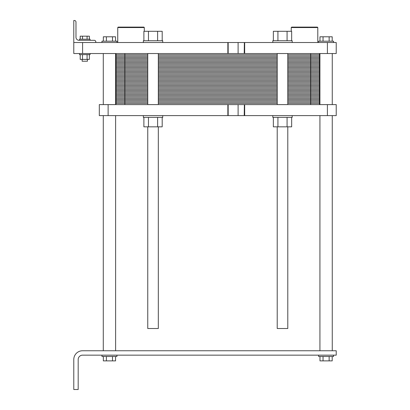 <?xml version="1.0" encoding="UTF-8"?>
<svg xmlns="http://www.w3.org/2000/svg" width="410" height="410" viewBox="0 0 410 410"><rect width="100%" height="100%" fill="white"/><g stroke="black" fill="none" stroke-linecap="round" stroke-linejoin="round"><path stroke-width="0.61" d="M82.589 355.152L336.22 355.152L336.22 350.75L82.589 350.75A8.805 8.805 0 0 0 73.779 359.56L73.779 389.5L78.182 389.5L78.182 359.56A4.402 4.402 0 0 1 82.589 355.152M333.576 355.152L333.576 356.474L318.606 356.474L318.606 355.152M332.192 356.474L332.192 360.877L319.99 360.877L319.99 356.474M329.143 356.474L329.143 360.877M323.039 356.474L323.039 360.877M103.346 356.474L103.346 360.877L106.395 360.877L106.395 356.474M115.548 356.474L115.548 360.877L106.395 360.877M112.499 356.474L112.499 360.877M116.932 355.152L116.932 356.474L101.962 356.474L101.962 355.152M287.784 126.839L287.784 328.512L277.216 328.512L277.216 126.839M158.327 126.839L158.327 328.512L147.759 328.512L147.759 126.839M244.36 53.525L73.779 53.525L73.779 42.517L336.22 42.517L336.22 53.525L327.411 53.525L327.411 42.517M244.36 42.517L244.232 53.525L327.411 53.525M82.589 53.525L82.589 42.517M318.606 42.517L318.606 41.195L333.576 41.195L333.576 42.517M319.99 41.195L319.99 36.792L332.192 36.792L332.192 41.195M323.039 41.195L323.039 36.792M329.143 41.195L329.143 36.792M304.517 27.106L291.679 27.106L291.238 27.547L317.791 27.547L317.791 42.517L317.791 27.547L317.35 27.106L304.517 27.106M272.814 42.517L272.814 40.754L292.186 40.754L292.186 42.517M273.347 40.754L273.347 31.288L291.654 31.288L291.654 40.754M287.077 40.754L287.077 31.288M277.924 40.754L277.924 31.288M148.466 40.754L148.466 31.288L162.191 31.288L162.191 40.754M143.889 40.754L143.889 31.288L148.466 31.288M157.614 40.754L157.614 31.288M143.351 42.517L143.351 40.754L162.729 40.754L162.729 42.517M131.026 27.547L144.299 27.547L143.859 27.106L118.188 27.106L117.747 27.547L131.026 27.547M80.211 54.627L80.211 59.383L82.502 59.383L82.502 54.627M89.365 54.627L89.365 59.383L82.502 59.383M87.079 54.627L87.079 59.383M82.502 39.216L82.502 36.177L89.365 36.177L89.365 39.216M80.211 39.216L80.211 36.177L82.502 36.177M87.079 39.216L87.079 36.177M87.432 59.383L87.432 61.228L82.149 61.228L82.149 59.383M90.072 53.525L90.072 54.627L79.504 54.627L79.504 53.525M84.788 39.216L90.072 39.216L90.072 40.313L94.254 40.313L79.063 40.313L79.504 40.313L79.504 39.216L84.788 39.216M115.548 41.195L115.548 36.792L112.499 36.792L112.499 41.195M106.395 41.195L106.395 36.792L112.499 36.792M103.346 41.195L103.346 36.792L106.395 36.792M101.962 42.517L101.962 41.195L116.932 41.195L116.932 42.517M75.983 37.233A3.08 3.08 0 0 0 79.063 40.313A3.08 3.08 0 0 1 75.983 37.233L75.983 22.043A1.543 1.543 0 0 0 74.441 20.5L73.779 20.5L74.441 20.5M95.796 42.517L95.796 41.856A1.543 1.543 0 0 0 94.254 40.313M73.779 20.5L73.779 42.517M108.127 104.606L99.317 104.606L99.317 115.61L108.127 115.61L108.127 104.606L336.22 104.606L336.22 115.61L327.411 115.61L327.411 104.606M143.351 115.61L143.351 117.373L162.729 117.373L162.729 115.61M244.36 115.61L108.127 115.61M162.191 117.373L162.191 126.839L157.614 126.839L157.614 117.373M143.889 117.373L143.889 126.839L157.614 126.839M148.466 117.373L148.466 126.839M272.814 115.61L272.814 117.373L292.186 117.373L292.186 115.61M327.411 115.61L244.673 115.61L244.673 104.606M291.654 117.373L291.654 126.839L287.077 126.839L287.077 117.373M273.347 117.373L273.347 126.839L287.077 126.839M277.924 117.373L277.924 126.839M244.36 104.606L244.232 115.61L244.673 115.61M319.487 104.606L319.487 53.525M319.487 59.911L287.784 59.911L319.487 59.911L310.683 59.911L310.683 53.525M277.216 59.911L158.327 59.911M116.05 104.606L116.05 98.221L147.759 98.221L116.05 98.221L116.05 91.835L147.759 91.835L116.05 91.835L116.05 85.449L147.759 85.449L116.05 85.449L116.05 79.063L147.759 79.063L116.05 79.063L116.05 72.678L147.759 72.678L116.05 72.678L116.05 66.297L147.759 66.297L116.05 66.297L116.05 59.911L147.759 59.911L116.05 59.911L116.05 53.525M319.487 66.297L287.784 66.297L319.487 66.297L310.683 66.297L310.683 59.911L287.784 59.911M277.216 66.297L158.327 66.297M319.487 72.678L287.784 72.678L319.487 72.678L310.683 72.678L310.683 66.297L287.784 66.297M277.216 72.678L158.327 72.678M319.487 79.063L287.784 79.063L319.487 79.063L310.683 79.063L310.683 72.678L287.784 72.678M277.216 79.063L158.327 79.063M319.487 85.449L287.784 85.449L319.487 85.449L310.683 85.449L310.683 79.063L287.784 79.063M277.216 85.449L158.327 85.449M319.487 91.835L287.784 91.835L319.487 91.835L310.683 91.835L310.683 85.449L287.784 85.449M277.216 91.835L158.327 91.835M319.487 98.221L287.784 98.221L319.487 98.221L310.683 98.221L310.683 91.835L287.784 91.835M277.216 98.221L158.327 98.221M116.05 54.802L147.759 54.802M158.327 54.802L277.216 54.802M287.784 54.802L319.487 54.802M116.05 56.078L147.759 56.078M158.327 56.078L277.216 56.078M287.784 56.078L319.487 56.078M116.05 57.354L147.759 57.354M158.327 57.354L277.216 57.354M287.784 57.354L319.487 57.354M116.05 58.635L147.759 58.635M158.327 58.635L277.216 58.635M287.784 58.635L319.487 58.635M124.86 104.606L124.86 59.911L147.759 59.911M124.86 53.525L124.86 59.911L116.05 59.911M116.05 61.187L147.759 61.187M158.327 61.187L277.216 61.187M287.784 61.187L319.487 61.187M116.05 62.463L147.759 62.463M158.327 62.463L277.216 62.463M287.784 62.463L319.487 62.463M116.05 63.74L147.759 63.74M158.327 63.74L277.216 63.74M287.784 63.74L319.487 63.74M116.05 65.016L147.759 65.016M158.327 65.016L277.216 65.016M287.784 65.016L319.487 65.016M116.05 66.297L147.759 66.297M116.05 67.573L147.759 67.573M158.327 67.573L277.216 67.573M287.784 67.573L319.487 67.573M116.05 68.849L147.759 68.849M158.327 68.849L277.216 68.849M287.784 68.849L319.487 68.849M116.05 70.125L147.759 70.125M158.327 70.125L277.216 70.125M287.784 70.125L319.487 70.125M116.05 71.401L147.759 71.401M158.327 71.401L277.216 71.401M287.784 71.401L319.487 71.401M116.05 72.678L147.759 72.678M116.05 73.959L147.759 73.959M158.327 73.959L277.216 73.959M287.784 73.959L319.487 73.959M116.05 75.235L147.759 75.235M158.327 75.235L277.216 75.235M287.784 75.235L319.487 75.235M116.05 76.511L147.759 76.511M158.327 76.511L277.216 76.511M287.784 76.511L319.487 76.511M116.05 77.787L147.759 77.787M158.327 77.787L277.216 77.787M287.784 77.787L319.487 77.787M116.05 79.063L147.759 79.063M116.05 80.339L147.759 80.339M158.327 80.339L277.216 80.339M287.784 80.339L319.487 80.339M116.05 81.621L147.759 81.621M158.327 81.621L277.216 81.621M287.784 81.621L319.487 81.621M116.05 82.897L147.759 82.897M158.327 82.897L277.216 82.897M287.784 82.897L319.487 82.897M116.05 84.173L147.759 84.173M158.327 84.173L277.216 84.173M287.784 84.173L319.487 84.173M116.05 85.449L147.759 85.449M116.05 86.725L147.759 86.725M158.327 86.725L277.216 86.725M287.784 86.725L319.487 86.725M116.05 88.001L147.759 88.001M158.327 88.001L277.216 88.001M287.784 88.001L319.487 88.001M116.05 89.283L147.759 89.283M158.327 89.283L277.216 89.283M287.784 89.283L319.487 89.283M116.05 90.559L147.759 90.559M158.327 90.559L277.216 90.559M287.784 90.559L319.487 90.559M116.05 91.835L147.759 91.835M116.05 93.111L147.759 93.111M158.327 93.111L277.216 93.111M287.784 93.111L319.487 93.111M116.05 94.387L147.759 94.387M158.327 94.387L277.216 94.387M287.784 94.387L319.487 94.387M116.05 95.663L147.759 95.663M158.327 95.663L277.216 95.663M287.784 95.663L319.487 95.663M116.05 96.944L147.759 96.944M158.327 96.944L277.216 96.944M287.784 96.944L319.487 96.944M116.05 98.221L147.759 98.221M287.784 98.221L310.683 98.221L310.683 104.606M116.05 99.497L147.759 99.497M158.327 99.497L277.216 99.497M287.784 99.497L319.487 99.497M116.05 100.773L147.759 100.773M158.327 100.773L277.216 100.773M287.784 100.773L319.487 100.773M116.05 102.049L147.759 102.049M158.327 102.049L277.216 102.049M287.784 102.049L319.487 102.049M116.05 103.325L147.759 103.325M158.327 103.325L277.216 103.325M287.784 103.325L319.487 103.325M227.857 53.525L227.857 42.517M244.673 53.525L244.673 42.517M238.097 53.525L238.097 42.517M228.17 53.525L228.17 42.517M238.097 115.61L238.097 104.606M228.17 115.61L228.17 104.606M227.857 115.61L227.857 104.606M103.284 53.525L103.284 104.606M103.284 115.61L103.284 350.75M115.61 53.525L115.61 104.606M115.61 115.61L115.61 350.75M291.238 31.288L291.238 27.547M144.299 31.288L144.299 27.547M117.747 42.517L117.747 27.547M319.928 53.525L319.928 104.606M319.928 115.61L319.928 350.75M332.259 53.525L332.259 104.606M332.259 115.61L332.259 350.75M277.216 53.525L277.216 104.606M287.784 53.525L287.784 104.606M147.759 53.525L147.759 104.606M158.327 53.525L158.327 104.606"/></g></svg>
